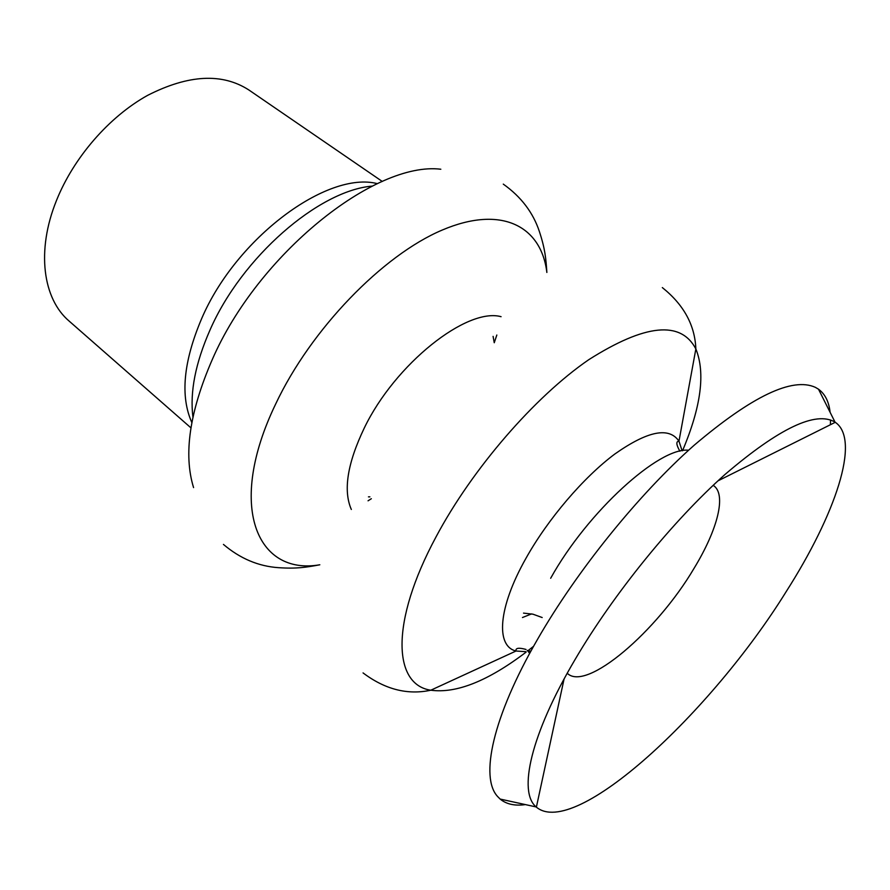 <?xml version="1.0" encoding="UTF-8"?>
<svg xmlns="http://www.w3.org/2000/svg" width="890" height="890" viewBox="0 0 890 890"><rect width="100%" height="100%" fill="white"/><g stroke="black" fill="none" stroke-linecap="round" stroke-linejoin="round"><path stroke-width="1.33" d="M575.252 659.223C613.744 593.674 673.029 520.717 725.094 474.381C779.273 428.123 815.919 410.702 835.031 422.127L835.287 422.294C861.042 439.927 835.131 514.965 786.159 591.672C711.188 712.634 574.985 839.381 536.381 807.152L536.147 806.941C518.058 791.989 530.395 735.118 575.252 659.223M525.423 804.593C514.843 806.095 506.421 804.249 500.158 799.075L497.588 796.494C479.91 777.515 492.348 717.585 537.46 639.465C577.031 570.568 638.753 494.228 694.222 445.189C752.006 396.195 792.389 376.915 815.362 387.339L818.5 389.197C825.063 393.992 828.935 401.69 830.103 412.315M190.927 427.845L69.242 321.179C42.92 298.962 36.067 250.813 56.482 200.484C73.659 157.53 109.159 116.701 147.573 95.386C188.38 74.593 222.133 72.78 248.833 89.957L382.288 181.46M830.515 419.935L830.381 424.741M526.112 652.125C488.12 680.984 456.359 693.677 430.805 690.217C393.224 684.699 389.942 622.544 436.033 536.893C472.156 468.919 534.757 396.718 588.813 359.66C645.206 323.927 680.883 320.356 695.858 348.947C705.536 372.843 701.098 406.763 682.541 450.707M223.446 544.424C240.122 558.564 258.489 566.318 278.526 567.675C296.737 568.91 306.293 567.308 319.822 564.783C256.865 575.763 226.36 506.243 275.689 403.971C310.899 329.233 382.7 255.219 442.141 230.087C501.815 204.656 541.343 226.36 546.861 272.462C545.971 258.723 545.147 249.066 539.451 231.734C533.177 212.643 521.117 196.779 503.284 184.119M533.611 646.274L527.803 650.824M713.179 485.328C726.963 493.917 717.674 529.661 694.022 568.387C656.931 631.388 586.154 692.342 567.23 673.24M531.074 650.846L528.549 651.358M526.068 651.691L516 651.024C495.608 646.14 497.977 607.803 525.934 558.353C547.951 518.981 583.54 477.34 614.868 453.989C647.742 430.882 669.102 426.622 678.97 441.184L682.118 450.785M351.339 509.469C343.062 490.557 347.367 463.412 364.266 428.046C395.182 363.765 466.994 307.228 501.081 316.684M493.093 336.376L494.25 342.739L496.831 335.018M369.873 496.843L368.449 496.865M531.608 613.889L522.463 617.527M550.665 578.255C587.444 511.872 659.412 446.747 688.593 450.251M193.575 487.598C183.351 454.501 189.57 411.87 212.209 359.705C257.966 254.095 374.968 161.057 440.828 169.234M192.93 416.954C189.781 392.123 195.433 363.253 209.862 330.346C241.524 257.288 318.665 190.538 372.231 186.099M191.828 422.528C180.136 396.361 183.362 361.841 201.496 318.976C235.95 237.919 327.386 170.624 377.36 183.652M662.327 287.581C683.776 304.736 694.945 325.195 695.858 348.947L678.97 441.184C675.888 441.351 676.2 444.7 679.904 451.23M363.053 672.907C384.981 689.439 407.564 695.212 430.805 690.217L516 651.024C515.388 647.987 518.714 647.464 525.968 649.433M542.188 617.538L532.965 614.189L523.52 613.11M717.985 480.845L835.287 422.294M536.147 806.941L500.158 799.075M529.717 653.327L527.225 650.368M835.031 422.127L818.5 389.197M564.071 679.003L536.381 807.152M371.33 498.712L368.06 500.814"/></g></svg>
